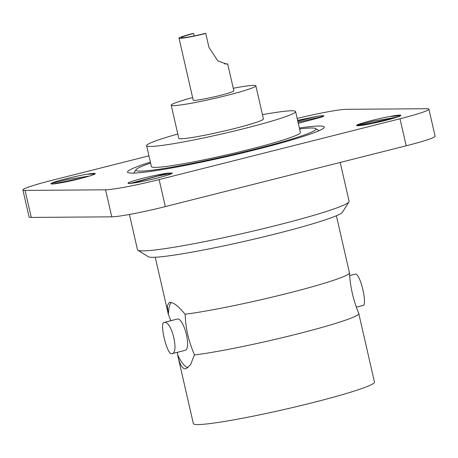 <?xml version="1.0" encoding="UTF-8"?>
<svg xmlns="http://www.w3.org/2000/svg" width="458" height="458" viewBox="0 0 458 458"><rect width="100%" height="100%" fill="white"/><g stroke="black" fill="none" stroke-linecap="round" stroke-linejoin="round"><path stroke-width="0.69" d="M336.384 215.758L349.448 272.796A92.917 6.509 167.1 0 1 349.46 272.871C350.244 286.737 353.273 300.093 358.54 312.94L358.763 313.484A92.917 6.509 167.1 0 1 358.786 313.553L374.489 382.132A92.917 6.509 167.1 0 1 299.183 405.977A92.917 6.509 167.1 0 1 198.011 424.566A92.917 6.509 167.1 0 1 193.35 423.616L177.647 355.042A92.917 6.509 167.1 0 1 177.635 354.961L177.458 352.294M358.786 313.553A92.917 6.509 167.1 0 1 296.429 334.214A92.917 6.509 167.1 0 1 194.358 354.99L190.574 364.66L186.04 368.747L185.25 368.85C182.158 368.724 179.628 364.144 177.67 355.11A92.917 6.509 167.1 0 1 177.647 355.042M171.349 302.555A34.19 10.288 -104.2 0 0 168.412 314.543L168.332 314.354A92.917 6.509 167.1 0 1 168.309 314.28L155.245 257.241M168.412 314.543L170.828 320.686M177.515 352.282L177.67 355.11M194.358 354.99L194.45 354.755C188.587 341.342 185.507 327.894 185.209 314.423L185.026 314.228A92.917 6.509 167.1 0 0 286.576 293.584A92.917 6.509 167.1 0 0 349.46 272.871M177.652 354.876A34.19 10.288 -104.2 0 0 187.952 367.734M177.836 318.957A16.139 4.855 -104.2 0 0 177.481 319.003L164.428 322.346C159.046 321.11 166.678 354.412 171.613 353.725L185.381 350.296A16.139 4.855 75.8 0 0 186.28 334.037A16.139 4.855 75.8 0 0 177.836 318.957M168.332 314.354L167.25 305.91L169.3 302.452L170.021 302.366C173.593 302.372 178.597 306.328 185.026 314.228M349.637 275.539L355.477 274.107C360.417 273.415 368.049 306.728 362.667 305.492M129.414 214.464L137.503 249.793A108.546 7.603 -12.9 0 0 137.887 250.251L148.255 256.72A99.861 6.996 -12.9 0 0 152.909 257.316A99.861 6.996 -12.9 0 0 258.266 238.143A99.861 6.996 -12.9 0 0 342.452 212.243L348.973 201.904A108.546 7.603 -12.9 0 0 349.116 201.325L340.208 162.441M137.887 250.251A108.546 7.603 -12.9 0 0 142.948 250.898A108.546 7.603 -12.9 0 0 257.465 230.059A108.546 7.603 -12.9 0 0 348.973 201.904M428.911 109.17L435.1 136.192A43.418 3.04 167.1 0 1 406.194 145.787L165.327 206.598A43.418 3.04 167.1 0 1 111.763 216.834L31.264 217.424A43.418 3.04 167.1 0 1 29.089 216.983L22.9 189.961A43.418 3.04 -12.9 0 0 25.075 190.402L105.575 189.812A43.418 3.04 -12.9 0 0 159.138 179.576L400.006 118.765A43.418 3.04 -12.9 0 0 428.911 109.17A43.418 3.04 -12.9 0 0 426.736 108.729L346.237 109.319A43.418 3.04 -12.9 0 0 297.168 118.439M148.947 155.84L51.806 180.366A43.418 3.04 -12.9 0 0 22.9 189.961M150.39 162.126A100.903 7.065 -12.9 0 0 127.547 172.094A100.903 7.065 -12.9 0 0 132.608 173.118A100.903 7.065 -12.9 0 0 242.477 152.938A100.903 7.065 -12.9 0 0 324.264 127.038A100.903 7.065 -12.9 0 0 319.203 126.013A100.903 7.065 -12.9 0 0 299.36 128.005M62.099 182.605A21.709 1.523 167.1 0 1 50.918 183.807A21.709 1.523 167.1 0 1 51.244 183.429C52.504 181.981 74.007 176.404 87.026 174.246C92.172 173.405 94.915 173.193 95.258 173.622C95.814 174.75 75.301 180.246 62.099 182.605M129.946 182.107C135.202 179.811 158.336 174.286 168.126 173.084L172.334 173.078L171.75 173.622C167.943 175.712 145.243 181.299 134.732 182.816A21.709 1.523 167.1 0 1 127.982 183.24A21.709 1.523 167.1 0 1 129.946 182.107L128.114 183.36M297.597 120.311L317.079 116.315A21.709 1.523 167.1 0 1 323.829 115.891A21.709 1.523 167.1 0 1 321.865 117.025L298.295 123.357M356.553 125.509C355.998 124.381 376.51 118.885 389.712 116.527A21.709 1.523 167.1 0 1 400.893 115.324A21.709 1.523 167.1 0 1 400.567 115.702C399.307 117.151 377.804 122.727 364.786 124.885C359.639 125.727 356.897 125.939 356.553 125.509L356.559 125.458M299.584 128.961A92.373 6.469 167.1 0 1 311.314 128A92.373 6.469 167.1 0 1 315.625 128.549A92.373 6.469 167.1 0 1 244.188 151.901A92.373 6.469 167.1 0 1 140.497 171.132A92.373 6.469 167.1 0 1 135.986 169.695A92.373 6.469 167.1 0 1 150.608 163.082M146.623 145.684L151.421 166.626A76.417 5.353 167.1 0 0 155.251 167.405A76.417 5.353 -12.9 0 0 238.458 152.119A76.417 5.353 -12.9 0 0 300.391 132.505L295.599 111.563A76.417 5.353 167.1 0 1 233.66 131.177A76.417 5.353 167.1 0 1 150.453 146.463A76.417 5.353 167.1 0 1 146.623 145.684A76.417 5.353 167.1 0 1 177.807 134.028M262.451 114.637A76.417 5.353 167.1 0 1 291.763 110.784A76.417 5.353 167.1 0 1 295.599 111.563M233.248 88.262A43.418 3.04 167.1 0 1 253.669 85.377A43.418 3.04 167.1 0 1 255.85 85.818L263.43 118.931A43.418 3.04 167.1 0 1 228.239 130.078A43.418 3.04 167.1 0 1 180.967 138.763A43.418 3.04 167.1 0 1 178.786 138.316L171.206 105.208A43.418 3.04 167.1 0 1 192.618 97.565M255.85 85.818A43.418 3.04 167.1 0 1 220.659 96.964A43.418 3.04 167.1 0 1 173.382 105.649A43.418 3.04 167.1 0 1 171.206 105.208M233.843 90.861A20.839 1.46 167.1 0 1 216.949 96.209A20.839 1.46 167.1 0 1 194.255 100.376A20.839 1.46 167.1 0 1 193.213 100.165L179.004 38.134A20.839 1.46 -12.9 0 0 180.051 38.346A20.839 1.46 167.1 0 0 205.756 33.434L208.974 47.472L217.831 60.817L226.578 64.131L227.666 63.897L233.843 90.861M224.409 63.874L227.666 63.897M205.756 33.434L205.007 33.44A18.412 1.288 167.1 0 1 182.295 37.779A18.412 1.288 167.1 0 1 181.374 37.59A18.412 1.288 167.1 0 1 193.631 33.526L192.881 33.531A20.839 1.46 -12.9 0 0 179.004 38.134M193.631 33.526L194.181 35.919M83.768 177.687L52.836 183.99M89.522 176.032L67.463 179.479L51.244 183.429M94.921 173.977L87.026 174.246M130.209 183.4L168.126 173.084M133.003 183.08L157.105 176.204L172.288 173.227M323.583 116.212L298.032 122.189M317.079 116.315L297.797 121.175M397.361 117.076L372.102 121.37L356.576 125.44M400.435 115.794L389.712 116.527M393.937 118.158L357.601 125.727M171.613 353.725C179.542 354.32 171.91 321.012 164.428 322.346M111.763 216.834L105.575 189.812M165.327 206.598L159.138 179.576M31.264 217.424L25.075 190.402M406.194 145.787L400.006 118.765M170.777 320.697L168.555 314.892M356.318 307.135L363.017 305.446M135.986 169.695L133.839 173.095M315.625 128.549L319.037 130.679"/></g></svg>
